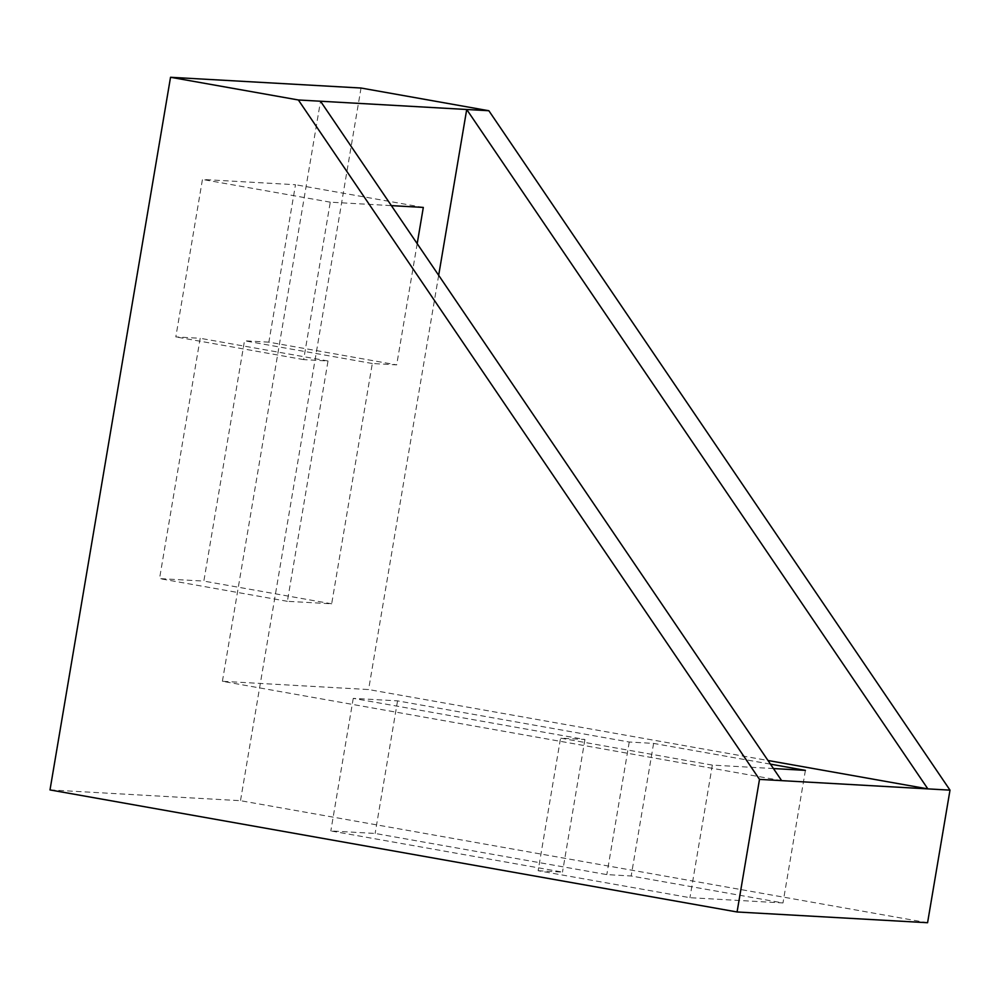 <?xml version="1.0" encoding="UTF-8"?>
<svg xmlns="http://www.w3.org/2000/svg" width="1000" height="1000" viewBox="0 0 1000 1000"><rect width="100%" height="100%" fill="white"/><g stroke="black" fill="none" stroke-linecap="round" stroke-linejoin="round"><path stroke-width="0.75" stroke-dasharray="5 3.75" d="M773.45 768.55L712.362 765.1L560.562 738.138L584.925 739.513L353.25 698.363L397.55 700.863L629.237 742.025L653.6 743.4L770.462 764.15M781.65 780.638L222.4 681.3L368.6 689.55L767.975 760.487M417.188 243.663L396.688 364.875L372.312 363.5L331.675 603.812L287.375 601.312L328.013 360.988L303.65 359.613L330.275 202.175L391.362 205.625M438.675 275.312L368.6 689.55M222.4 681.3L320.513 101.225M538.138 870.725L562.5 872.1L330.825 830.95L375.125 833.45L606.812 874.613L631.175 875.987L782.975 902.95L689.938 897.688L538.138 870.725L560.562 738.138M50 789.925L240.5 800.688L927.575 922.725M268.863 342.163L244.488 340.788L203.85 581.1L159.537 578.6L200.188 338.288L175.825 336.912L202.45 179.462L295.487 184.725L268.863 342.163L396.688 364.875M361.037 88.025L240.5 800.688M423.312 207.425L295.487 184.725M330.275 202.175L202.45 179.462M303.65 359.613L175.825 336.912M328.013 360.988L200.188 338.288M287.375 601.312L159.537 578.6M331.675 603.812L203.85 581.1M372.312 363.5L244.488 340.788M712.362 765.1L689.938 897.688M805.4 770.362L782.975 902.95M653.6 743.4L631.175 875.987M629.237 742.025L606.812 874.613M397.55 700.863L375.125 833.45M353.25 698.363L330.825 830.95M584.925 739.513L562.5 872.1"/><path stroke-width="1.5" d="M770.462 764.15L805.4 770.362L773.45 768.55M767.975 760.487L927.85 788.888L950 790.138L927.575 922.725L737.075 911.975L759.5 779.388L927.85 788.888L466.712 109.488L438.675 275.312M391.362 205.625L423.312 207.425L417.188 243.663M170.538 77.275L298.363 99.975L488.862 110.738L361.037 88.025L170.538 77.275L50 789.925L737.075 911.975M298.363 99.975L759.5 779.388M488.862 110.738L950 790.138M320.513 101.225L781.65 780.638"/></g></svg>
